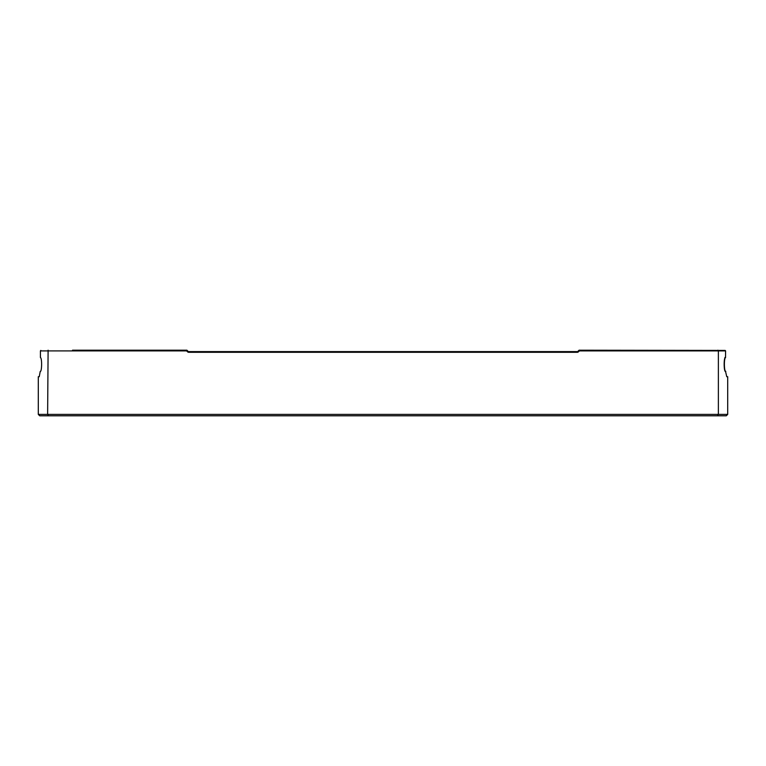 <?xml version="1.0" encoding="UTF-8"?>
<svg xmlns="http://www.w3.org/2000/svg" width="766" height="766" viewBox="0 0 766 766"><rect width="100%" height="100%" fill="white"/><g stroke="black" fill="none" stroke-linecap="round" stroke-linejoin="round"><path stroke-width="1.15" d="M40.818 350.426L40.416 350.905L186.636 350.905L187.498 351.766A1.81 1.81 0 0 0 188.781 352.303L577.219 352.303A1.81 1.81 0 0 0 578.502 351.766L579.364 350.905L579.077 350.206L725.182 350.426L579.077 350.206L578.004 351.268A1.12 1.12 0 0 1 577.219 351.604L188.781 351.604A1.12 1.12 0 0 1 187.996 351.268L186.923 350.206L72.502 350.206M579.364 350.905L718.374 350.905L718.374 414.396L47.626 414.396L48.105 350.206M186.636 350.905L186.923 350.206M725.297 371.299L725.766 371.299C723.88 373.549 723.468 357.052 725.536 357.463L725.584 350.905L718.374 350.905L717.895 350.206M726.302 415.794L717.426 415.794L726.302 415.794L727.7 414.396L727.7 376.719L726.762 376.719L725.536 371.414M725.584 357.463L724.904 357.463M725.584 357.511C723.832 358.038 724.109 372.161 725.766 371.414M727.7 414.396L718.374 414.396L717.426 415.794L39.698 415.794L38.3 414.396L47.626 414.396L48.574 415.794L47.626 414.396M354.39 415.794L411.61 415.794M718.374 414.396L717.426 415.794M40.416 350.905L40.416 357.511C42.168 358.038 41.891 372.161 40.234 371.414L39.238 376.719L38.3 376.719L38.3 414.396M725.584 350.905L725.182 350.426M578.502 351.766L578.004 351.268M577.219 352.303L577.219 351.604M188.781 352.303L188.781 351.604M187.498 351.766L187.996 351.268"/></g></svg>
